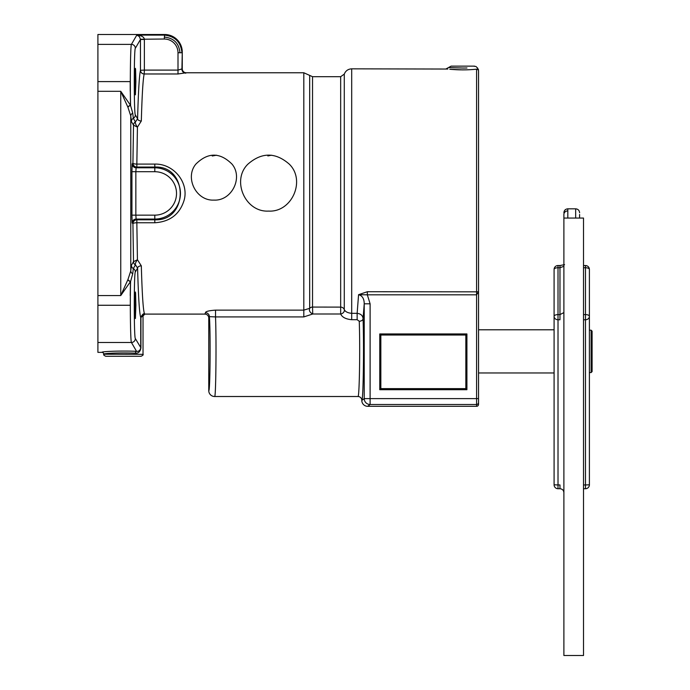<?xml version="1.0" encoding="UTF-8"?>
<svg xmlns="http://www.w3.org/2000/svg" width="690" height="690" viewBox="0 0 690 690"><rect width="100%" height="100%" fill="white"/><g stroke="black" fill="none" stroke-linecap="round" stroke-linejoin="round"><path stroke-width="1.03" d="M103.785 354.324C103.233 354.72 103.888 355.367 105.751 356.281L141.062 356.281C142.925 355.367 143.58 354.72 143.028 354.324L103.785 354.229C103.112 353.194 123.45 352.538 135.421 353.202A1.863 1.139 92.7 0 1 136.56 351.339C123.493 350.675 101.283 351.331 101.922 352.357A1.872 1.863 94.9 0 1 103.785 354.229M462.843 66.137L474.573 66.137M419.158 388.634L465.845 388.634L465.845 335.021L380.837 335.021L380.837 388.634L419.158 388.634M478.437 291.836L367.347 291.723L358.567 294.69L357.144 313.338L351.702 313.338L351.702 319.703C345.837 319.16 342.154 317.253 340.67 314.002L312.725 314.002C309.879 312.527 308.861 310.629 309.681 308.318A3.83 3.726 180 0 1 312.536 307.067L312.536 76.685L309.681 75.4L309.681 308.318L303.807 310.129L215.53 310.129C208.76 310.629 205.404 311.501 205.482 312.751L204.835 314.097A3.924 3.924 178.3 0 1 208.76 318.021L208.76 390.618A5.891 5.882 7 0 0 214.65 396.509C215.875 398.406 216.505 341.541 215.53 316.926L303.807 316.926L312.725 314.002L312.536 307.067L340.67 307.11A3.83 3.726 180 0 1 344.284 309.612L344.284 74.115L340.67 76.685L340.67 314.002A3.83 3.071 155.6 0 0 344.284 309.612C345.285 311.707 347.751 312.95 351.702 313.338L351.702 68.836L447.845 69.043M101.922 352.357L97.902 352.357L97.902 91.296L120.75 91.296L127.917 107.226L130.772 115.963L131.402 121.552L133.506 125.175L137.431 127.133L141.321 121.009C142.054 94.884 143.003 79.203 144.175 73.985L144.374 70.095L140.493 70.285A3.726 3.657 -135 0 0 144.184 73.977L178.003 73.977L186.197 72.761A3.924 3.924 178.3 0 1 182.272 68.836L178.003 70.095L144.374 70.095L144.374 39.477A7.866 7.849 -59.9 0 0 144.365 39.02C143.701 36.751 141.183 35.449 136.792 35.104L139.302 36.484L140.45 39.252L164.289 39.02A13.766 13.731 -59.9 0 1 178.003 52.751L181.918 52.751C180.858 42.056 174.975 36.173 164.289 35.104L136.792 35.104L131.419 44.376C130.496 44.91 129.979 83.628 130.591 105.389A3.726 2.174 -30.3 0 0 127.917 107.226M140.493 70.285L140.458 70.294C139.276 75.676 138.328 91.839 137.595 118.775L135.421 121.923L133.325 118.3L132.739 113.169L130.479 105.225L130.186 81.593L97.902 81.593L97.902 91.296M97.902 81.593L97.902 34.5L164.634 34.5A17.698 17.655 -59.9 0 1 182.272 52.155L182.272 68.836M462.852 69.906L449.811 69.25C459.048 70.104 467.967 70.078 476.583 69.181A1.958 1.958 0 0 1 478.541 71.139L478.541 291.896L478.541 71.139C478.541 69.612 478.541 69.612 478.541 71.139M476.738 69.112L476.583 69.181C478.084 68.094 478.084 68.094 476.583 69.181L476.583 294.82L478.541 291.896L478.541 402.537L478.541 398.613L370.107 398.613L370.107 303.807L364.225 303.807L364.225 398.613A5.882 5.882 53.1 0 0 370.107 404.504L476.583 404.504L476.583 406.315A1.966 1.958 90 0 0 478.541 404.349L478.541 402.537L478.541 404.349M466.914 333.951L379.767 333.951L380.751 334.926L465.94 334.926L465.94 388.729L466.914 389.703L466.914 333.951L465.845 335.021M351.702 319.703L357.144 319.703L359.248 321.247C360.24 348.027 359.395 398.173 357.972 396.509A3.83 3.83 -4.4 0 1 361.802 400.329L361.802 400.433A5.891 5.882 143.1 0 0 367.684 406.315L476.583 406.315M379.767 333.951L379.767 389.703L380.751 388.729L465.845 388.634M367.347 291.723L367.347 294.82L476.583 294.82L476.583 404.504A1.958 1.958 180 0 0 478.541 402.537M135.421 353.202C138.483 353.375 140.32 351.589 140.933 347.855L140.933 317.443L142.847 315.925A1.863 1.846 -80.1 0 1 144.693 314.062C143.822 313.036 142.502 314.157 140.734 317.443L140.734 347.855C140.26 350.356 138.871 351.521 136.56 351.339L131.419 342.481L97.902 342.481M140.933 347.855L135.335 338.566A3.924 3.916 149.9 0 1 131.419 342.481C130.496 341.947 129.979 303.238 130.591 281.468A3.726 2.174 30.3 0 1 127.917 279.631L120.75 295.562L130.591 281.468L132.739 273.697A3.726 3.2 3.3 0 1 130.772 270.903L130.772 115.963A3.726 3.2 -3.3 0 1 132.739 113.169M140.933 317.443L140.734 317.443C139.44 313.803 138.397 297.347 137.595 268.082A3.726 2.234 178.5 0 1 141.321 265.848L137.431 259.725L136.844 222.766L154.802 222.766C170.085 221.766 179.892 214.167 184.204 199.962C188.939 182.358 173.57 163.53 154.802 164.091L136.844 164.091L137.431 127.133A3.726 1.147 -119.5 0 1 135.533 121.888M144.693 314.062L144.693 314.062C143.304 312.234 142.183 296.165 141.321 265.848M134.947 305.265L135.412 292.025L135.878 305.265L135.412 318.513L134.947 305.265M231.987 164.091C219.946 152.188 207.914 152.188 195.882 164.091C184.541 177.546 196.046 201.057 213.917 200.1C231.805 201.092 243.363 177.528 231.987 164.091M289.222 164.091C275.474 152.154 261.734 152.162 247.986 164.091C231.219 180.194 245.114 212.451 268.582 211.088C292.077 212.468 305.989 180.219 289.222 164.091M212.253 155.992L216.513 155.207M267.841 155.94L271.455 155.207M135.878 305.265L135.576 292.888M134.947 81.593L135.412 68.344L135.878 81.593L135.412 94.832L134.947 81.593M135.878 81.593L135.576 69.207M357.144 319.703L357.144 313.338C360.836 313.795 362.811 315.58 363.069 318.694L364.225 303.807C364.173 298.684 362.285 295.639 358.567 294.69L367.347 294.82L370.107 303.807M359.248 321.247A3.83 2.553 178.2 0 0 363.069 318.694C364.061 347.7 363.216 402.029 361.802 400.329M215.53 310.129L215.53 316.926L209.398 316.632C210.657 333.287 210.139 392.757 208.76 390.618M205.482 312.751A3.924 3.881 -167 0 1 209.398 316.632L208.76 318.021M132.195 163.866L131.928 171.715L135.852 171.715L136.111 167.791L136.844 167.058A3.924 3.916 45 0 1 132.929 163.133L132.195 163.866A3.924 3.916 -135 0 0 136.111 167.791L154.802 167.791L154.802 171.715A21.718 21.718 0 0 1 176.519 193.433A21.718 21.718 0 0 1 154.802 215.151L135.852 215.151L135.852 171.715L154.802 171.715M154.802 215.151L154.802 219.066L136.111 219.066A3.924 3.916 -45 0 0 132.195 222.991L132.929 223.724A3.924 3.916 135 0 1 136.844 219.8L136.111 219.066L135.852 215.151L131.928 215.151L132.195 222.991M135.421 121.923A3.726 3.717 -30.1 0 0 133.506 125.175L132.929 163.133A3.924 0.957 0.5 0 0 136.844 164.091L136.844 167.058L154.802 167.058C188.68 165.496 188.672 221.361 154.802 219.8L154.802 222.766M132.739 273.697L133.325 268.557A3.726 3.717 30.1 0 1 131.402 265.305L133.506 261.683A3.726 3.717 -149.9 0 0 135.421 264.934L135.533 264.969A3.726 1.147 119.5 0 1 137.431 259.725L133.506 261.683L132.929 223.724A3.924 0.957 179.5 0 1 136.844 222.766L136.844 219.8L154.802 219.8L154.802 219.066A25.642 25.642 0 0 0 180.444 193.433A25.642 25.642 0 0 0 154.802 167.791L154.802 164.091M140.45 39.252L140.458 70.294A3.726 3.692 -166.3 0 0 144.175 73.985M97.902 44.376L131.419 44.376A3.924 3.916 30.1 0 1 135.335 48.291L140.458 39.477L144.374 39.477M185.843 73.157A3.924 3.907 23.3 0 1 181.918 69.242L182.272 52.155M131.402 121.552A3.726 3.717 -30.1 0 1 133.325 118.3A3.924 3.916 -30.1 0 0 135.335 114.885L137.595 118.775A3.726 2.234 -178.5 0 0 141.321 121.009M380.837 335.021L380.837 388.634M477.73 291.749L478.386 291.827M477.635 68.388L478.541 69.819M462.852 68.034C444.61 67.439 444.602 67.439 462.843 68.034A14.318 1.139 -0 0 0 464.137 68.034L466.966 67.991M135.533 264.969L137.595 268.082L135.335 271.972A3.924 3.916 -149.9 0 0 133.325 268.557L135.421 264.934M131.402 265.305L130.772 270.903L127.917 279.631M130.229 295.562L130.479 281.632A3.726 2.148 30.5 0 1 127.84 279.821M127.84 107.036A3.726 2.148 149.5 0 1 130.479 105.225L120.75 91.296L120.75 295.562L97.902 295.562M130.229 91.296L130.186 81.593M592.098 371.582L592.098 331.166L592.098 371.582L592.098 331.166L591.123 330.182L591.123 372.565L592.098 371.582M589.398 316.313L589.398 382.769L589.398 316.313A3.924 1.716 180 0 0 585.482 314.597L585.482 319.772A3.924 3.459 0 0 0 589.398 316.313L589.398 269.462A3.924 3.924 0 0 0 585.482 265.538L585.482 267.737A3.924 1.716 0 0 1 589.398 269.462M554.087 322.635L554.087 382.769L554.087 372.962L478.541 372.962M567.818 210.881A3.924 3.597 180 0 0 563.894 214.478L563.894 218.057L583.516 218.057L579.591 218.057L579.591 214.478M563.894 312.596L559.97 314.597L558.012 314.597L558.012 267.737L559.97 267.737L559.97 265.538L558.012 265.538A3.924 3.924 0 0 0 554.087 269.462A3.924 1.716 0 0 1 558.012 267.737L558.012 265.538A3.924 3.924 0 0 0 554.087 269.462L554.087 316.313A3.924 3.459 0 0 0 558.012 319.772L558.012 314.597A3.924 1.716 180 0 0 554.087 316.313L554.087 379.017M558.012 382.476L558.012 319.772L559.97 319.772L559.97 267.737L563.894 266.305M589.398 372.565L591.123 372.565L591.123 330.182L591.123 372.565L589.398 372.565L591.123 372.565M478.541 329.794L554.087 329.794L478.541 329.794L554.087 329.794L554.087 319.988M583.516 488.727L585.482 488.727A3.924 3.924 0 0 0 589.398 484.803L585.482 484.958L585.482 488.727M589.398 484.803L589.398 319.988M554.087 352.633L554.087 484.803A3.924 3.924 0 0 0 558.012 488.727L559.97 488.727C562.35 488.96 563.661 490.271 563.894 492.643M558.012 488.727L558.012 484.958L554.087 484.803L554.087 372.962M583.516 218.057L583.516 655.5L563.894 655.5L563.894 218.057M367.684 406.315L370.107 404.504L370.107 398.613L364.225 398.613L361.802 400.433M379.767 389.703L466.914 389.703M135.335 338.566C133.929 337.85 133.929 272.688 135.335 271.972M186.197 72.761L303.807 72.761L303.807 316.926M164.289 39.02L164.634 34.5M179.952 52.751C179.012 43.254 173.785 38.028 164.289 37.087M178.003 52.751L178.003 73.977M131.928 171.715L131.928 215.151M135.335 114.885C133.929 114.178 133.929 49.007 135.335 48.291M130.186 305.265L97.902 305.265M583.516 267.737L585.482 267.737L585.482 314.597L583.516 314.597M583.516 319.772L585.482 319.772L585.482 382.476M567.818 218.057L567.818 208.82L575.667 208.82L575.667 218.057M585.482 352.788L585.482 484.958L583.516 484.958M559.97 488.727L559.97 484.958L558.012 484.958L558.012 352.788M143.028 354.324L143.028 315.96L144.891 314.097L204.835 314.097M309.681 75.4L303.807 72.761M340.67 76.685L312.536 76.685M357.972 396.509L214.65 396.509M477.756 68.25L475.979 66.499L473.375 66.137M470.364 66.137L451.113 66.137L446.171 68.836M344.284 74.115C345.638 70.785 348.105 69.026 351.702 68.836M589.398 330.182L591.123 330.182L592.098 331.166L591.123 330.182L589.398 330.182L591.123 330.182M575.667 208.82C578.048 209.053 579.359 210.355 579.591 212.744C579.359 210.355 578.048 209.053 575.667 208.82M567.818 208.82C565.438 209.053 564.127 210.355 563.894 212.744C564.127 210.355 565.438 209.053 567.818 208.82M564.541 264.649L559.97 265.538L564.549 264.641M583.516 265.538L585.482 265.538"/></g></svg>
